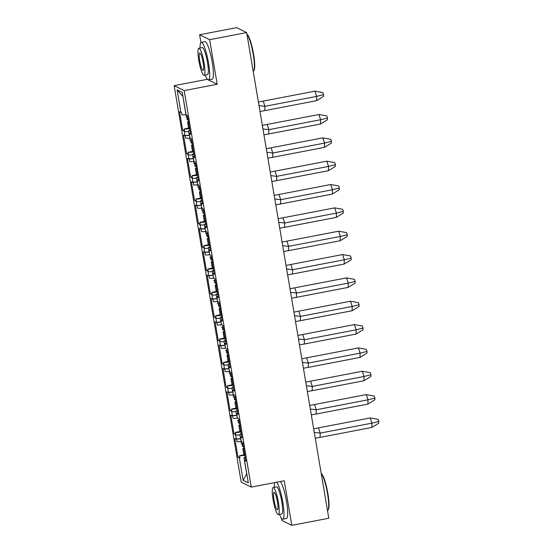 <?xml version="1.0" encoding="UTF-8"?>
<svg xmlns="http://www.w3.org/2000/svg" width="553" height="553" viewBox="0 0 553 553"><rect width="100%" height="100%" fill="white"/><g stroke="black" fill="none" stroke-linecap="round" stroke-linejoin="round"><path stroke-width="0.83" d="M281.38 518.175L281.76 520.421L291.797 525.35L328.793 518.244L246.652 32.579L236.622 27.65L199.619 34.756L200.933 42.512M174.154 85.68L241.219 482.175L251.249 487.103L184.19 90.609L174.154 85.68L207.161 79.342L207.707 79.611M207.085 78.892L207.161 79.342M241.177 440.817A7.037 0.892 -9.6 0 0 240.963 441.094A7.037 0.892 -9.6 0 0 241.087 441.232L240.431 437.34A7.037 0.892 170.4 0 1 240.299 437.202L239.843 434.513A7.037 0.892 170.4 0 1 241.239 433.718M239.843 434.513A7.037 0.892 170.4 0 0 239.85 434.527L240.244 436.849A7.037 0.892 -9.6 0 0 240.368 436.967L241.917 437.727L238.758 419.022L237.403 418.02A5.509 0.698 170.4 0 1 237.306 417.916L236.656 414.079M242.898 443.52L241.419 443.803L241.025 441.488A7.037 0.892 170.4 0 1 237.03 441.653L236.643 439.331A7.037 0.892 170.4 0 1 236.359 439.248L236.29 438.875A7.037 0.892 -9.6 0 0 240.838 438.792M237.403 418.02L236.484 413.997A7.037 0.892 170.4 0 1 236.352 413.865L235.896 411.169A7.037 0.892 170.4 0 1 237.292 410.374M235.896 411.169A7.037 0.892 170.4 0 0 235.903 411.19L236.297 413.506A7.037 0.892 -9.6 0 0 236.421 413.623L237.97 414.384L234.811 395.685L233.456 394.676A5.509 0.698 170.4 0 1 233.359 394.572L232.709 390.743M237.085 418.179A7.037 0.892 170.4 0 1 233.083 418.31L232.695 415.994A7.037 0.892 170.4 0 1 232.412 415.904L232.343 415.531A7.037 0.892 -9.6 0 0 236.884 415.455M233.456 394.676L232.536 390.66A7.037 0.892 170.4 0 1 232.405 390.522L231.949 387.833A7.037 0.892 170.4 0 1 233.345 387.038M231.949 387.833A7.037 0.892 170.4 0 0 231.956 387.847L232.35 390.169A7.037 0.892 -9.6 0 0 232.474 390.287L234.023 391.047L230.857 372.342L229.509 371.34A5.509 0.698 170.4 0 1 229.405 371.229L228.762 367.399M233.138 394.835A7.037 0.892 170.4 0 1 229.136 394.966L228.742 392.651A7.037 0.892 170.4 0 1 228.458 392.568L228.396 392.188A7.037 0.892 -9.6 0 0 232.937 392.112M229.509 371.34L228.589 367.316A7.037 0.892 170.4 0 1 228.458 367.185L228.002 364.489A7.037 0.892 170.4 0 1 228.002 364.489A7.037 0.892 170.4 0 1 229.398 363.694M229.488 364.227L228.009 364.51L228.403 366.826A7.037 0.892 -9.6 0 0 228.527 366.943L230.076 367.704L226.91 349.005L225.562 347.996A5.509 0.698 170.4 0 1 225.458 347.892L224.815 344.063M229.191 371.498A7.037 0.892 170.4 0 1 225.189 371.63L224.794 369.307A7.037 0.892 170.4 0 1 224.511 369.224L224.449 368.851A7.037 0.892 -9.6 0 0 228.99 368.775M225.562 347.996L224.642 343.973A7.037 0.892 170.4 0 1 224.511 343.842L224.055 341.146A7.037 0.892 170.4 0 1 225.451 340.358M224.055 341.146A7.037 0.892 170.4 0 0 224.062 341.166L224.449 343.489A7.037 0.892 -9.6 0 0 224.58 343.6L226.129 344.367L222.963 325.662L221.615 324.652A5.509 0.698 170.4 0 1 221.511 324.549L220.861 320.719M225.237 348.155A7.037 0.892 170.4 0 1 221.241 348.286L220.847 345.971A7.037 0.892 170.4 0 1 220.564 345.881L220.502 345.507A7.037 0.892 -9.6 0 0 225.043 345.431M221.615 324.652L220.695 320.636A7.037 0.892 170.4 0 1 220.564 320.498L220.108 317.809A7.037 0.892 170.4 0 1 221.504 317.014M220.108 317.809A7.037 0.892 170.4 0 0 220.115 317.83L220.502 320.146A7.037 0.892 -9.6 0 0 220.633 320.263L222.182 321.023L219.016 302.318L217.668 301.316A5.509 0.698 170.4 0 1 217.564 301.212L216.914 297.376M221.29 324.811A7.037 0.892 170.4 0 1 217.294 324.95L216.9 322.627A7.037 0.892 170.4 0 1 216.617 322.544L216.555 322.171A7.037 0.892 -9.6 0 0 221.096 322.088M217.668 301.316L216.748 297.293A7.037 0.892 170.4 0 1 216.617 297.161L216.161 294.466A7.037 0.892 170.4 0 1 216.161 294.466A7.037 0.892 170.4 0 1 217.557 293.671M217.64 294.203L216.168 294.486L216.555 296.802A7.037 0.892 -9.6 0 0 216.679 296.92L218.235 297.68L215.069 278.982L213.721 277.972A5.509 0.698 170.4 0 1 213.617 277.869L212.967 274.039M217.343 301.475A7.037 0.892 170.4 0 1 213.347 301.606L212.953 299.291A7.037 0.892 170.4 0 1 212.67 299.201L212.608 298.827A7.037 0.892 -9.6 0 0 217.149 298.751M213.721 277.972L212.794 273.956A7.037 0.892 170.4 0 1 212.67 273.818L212.214 271.129A7.037 0.892 170.4 0 1 212.214 271.129A7.037 0.892 170.4 0 1 213.603 270.334M213.693 270.859L212.214 271.143L212.608 273.465A7.037 0.892 -9.6 0 0 212.732 273.583L214.288 274.343L211.122 255.638L209.774 254.636A5.509 0.698 170.4 0 1 209.67 254.525L209.02 250.696M213.396 278.131A7.037 0.892 170.4 0 1 209.4 278.263L209.006 275.947A7.037 0.892 170.4 0 1 208.723 275.864L208.661 275.491A7.037 0.892 -9.6 0 0 213.202 275.408M209.774 254.636L208.847 250.613A7.037 0.892 170.4 0 1 208.723 250.481L208.267 247.785A7.037 0.892 170.4 0 1 209.656 246.991M208.267 247.785A7.037 0.892 170.4 0 0 208.267 247.806L208.661 250.122A7.037 0.892 -9.6 0 0 208.785 250.239L210.334 251L207.175 232.301L205.82 231.292A5.509 0.698 170.4 0 1 205.723 231.189L205.073 227.359M209.449 254.795A7.037 0.892 170.4 0 1 205.453 254.926L205.059 252.603A7.037 0.892 170.4 0 1 204.776 252.521L204.714 252.147A7.037 0.892 -9.6 0 0 209.255 252.071M205.82 231.292L204.9 227.276A7.037 0.892 170.4 0 1 204.769 227.138L204.32 224.449A7.037 0.892 170.4 0 1 204.32 224.449A7.037 0.892 170.4 0 1 205.709 223.654M205.799 224.179L204.32 224.463L204.714 226.785A7.037 0.892 -9.6 0 0 204.838 226.896L206.387 227.663L203.228 208.958L201.873 207.949A5.509 0.698 170.4 0 1 201.776 207.845L201.126 204.016M205.502 231.451A7.037 0.892 170.4 0 1 201.499 231.583L201.112 229.267A7.037 0.892 170.4 0 1 200.829 229.177L200.767 228.804A7.037 0.892 -9.6 0 0 205.308 228.728M201.873 207.949L200.953 203.933A7.037 0.892 170.4 0 1 200.822 203.801L200.366 201.105A7.037 0.892 170.4 0 1 200.366 201.105A7.037 0.892 170.4 0 1 201.762 200.31M201.852 200.836L200.373 201.126L200.767 203.442A7.037 0.892 -9.6 0 0 200.891 203.559L202.439 204.32L199.28 185.614L197.926 184.612A5.509 0.698 170.4 0 1 197.829 184.508L197.179 180.679M201.555 208.115A7.037 0.892 170.4 0 1 197.552 208.246L197.165 205.923A7.037 0.892 170.4 0 1 196.882 205.84L196.813 205.467A7.037 0.892 -9.6 0 0 201.354 205.384M197.926 184.612L197.006 180.589A7.037 0.892 170.4 0 1 196.875 180.458L196.419 177.762A7.037 0.892 170.4 0 1 197.815 176.974M196.419 177.762A7.037 0.892 170.4 0 0 196.426 177.783L196.82 180.098A7.037 0.892 -9.6 0 0 196.944 180.216L198.492 180.976L195.327 162.278L193.979 161.269A5.509 0.698 170.4 0 1 193.875 161.165L193.232 157.335M197.608 184.771A7.037 0.892 170.4 0 1 193.605 184.902L193.218 182.587A7.037 0.892 170.4 0 1 192.928 182.497L192.866 182.124A7.037 0.892 -9.6 0 0 197.407 182.048M193.979 161.269L193.059 157.252A7.037 0.892 170.4 0 1 192.928 157.114L192.472 154.425A7.037 0.892 170.4 0 1 192.472 154.425A7.037 0.892 170.4 0 1 193.868 153.63M193.958 154.156L192.479 154.439L192.873 156.762A7.037 0.892 -9.6 0 0 192.997 156.879L194.545 157.64L191.379 138.934L190.032 137.932A5.509 0.698 170.4 0 1 189.928 137.821L189.285 133.992M193.661 161.428A7.037 0.892 170.4 0 1 189.658 161.566L189.264 159.243A7.037 0.892 170.4 0 1 188.981 159.16L188.919 158.787A7.037 0.892 -9.6 0 0 193.46 158.704M190.032 137.932L189.112 133.909A7.037 0.892 170.4 0 1 188.981 133.778L188.525 131.082A7.037 0.892 170.4 0 1 188.525 131.082A7.037 0.892 170.4 0 1 189.921 130.287M190.011 130.819L188.532 131.102L188.919 133.418A7.037 0.892 -9.6 0 0 189.05 133.536L190.598 134.296L187.432 115.598L186.091 114.934A8.108 1.023 170.4 0 1 185.939 114.782L182.283 92.413L186.091 114.934M189.714 138.091A7.037 0.892 170.4 0 1 185.711 138.222L185.317 135.9A7.037 0.892 170.4 0 1 185.034 135.817L184.972 135.444A7.037 0.892 -9.6 0 0 189.513 135.367M189.52 127.916L184.142 128.946L184.536 131.261A7.037 0.892 170.4 0 1 184.253 131.179L182.697 130.418L184.343 130.114M189.638 128.614A7.037 0.892 170.4 0 1 184.142 128.946M190.094 140.338A7.037 0.892 170.4 0 0 190.094 140.358A7.037 0.892 170.4 0 0 190.101 140.379L191.58 140.096M193.467 151.252L188.089 152.289L188.483 154.605A7.037 0.892 170.4 0 1 188.2 154.522L186.651 153.762L188.29 153.451M193.585 151.957A7.037 0.892 170.4 0 1 188.089 152.289M193.806 160.729A7.037 0.892 -9.6 0 0 193.585 161.006L194.041 163.702A7.037 0.892 170.4 0 1 194.041 163.681A7.037 0.892 170.4 0 0 194.048 163.716L195.527 163.432M196.426 177.783L197.905 177.499M197.414 174.596L192.036 175.626L192.43 177.948A7.037 0.892 170.4 0 1 192.147 177.859L190.598 177.098L192.237 176.794M197.532 175.294A7.037 0.892 170.4 0 1 192.036 175.626M197.988 187.025A7.037 0.892 170.4 0 0 197.988 187.038A7.037 0.892 170.4 0 0 197.995 187.059L199.474 186.776M201.361 197.933L195.983 198.969L196.377 201.285A7.037 0.892 170.4 0 1 196.094 201.202L194.545 200.442L196.184 200.131M201.479 198.638A7.037 0.892 170.4 0 1 195.983 198.969M201.935 210.361A7.037 0.892 170.4 0 0 201.935 210.382A7.037 0.892 170.4 0 0 201.942 210.403L203.421 210.112M205.308 221.276L199.937 222.306L200.324 224.629A7.037 0.892 170.4 0 1 200.041 224.539L198.492 223.778L200.131 223.474M205.426 221.981A7.037 0.892 170.4 0 1 199.937 222.306M205.647 230.746A7.037 0.892 -9.6 0 0 205.433 231.03L205.882 233.725A7.037 0.892 170.4 0 1 205.882 233.705A7.037 0.892 170.4 0 0 205.889 233.739L207.368 233.456M208.267 247.806L209.746 247.523M209.255 244.62L203.884 245.65L204.271 247.965A7.037 0.892 170.4 0 1 203.988 247.882L202.439 247.122L204.078 246.811M209.373 245.318A7.037 0.892 170.4 0 1 203.884 245.65M209.829 257.041A7.037 0.892 170.4 0 0 209.836 257.062A7.037 0.892 170.4 0 1 209.836 257.062L211.315 256.799M213.202 267.956L207.831 268.986L208.218 271.309A7.037 0.892 170.4 0 1 207.935 271.226L206.387 270.458L208.025 270.154M213.327 268.661A7.037 0.892 170.4 0 1 207.831 268.986M213.776 280.385A7.037 0.892 170.4 0 0 213.783 280.406A7.037 0.892 170.4 0 1 213.783 280.406L215.262 280.136M217.149 291.3L211.778 292.33L212.172 294.652A7.037 0.892 170.4 0 1 211.882 294.562L210.334 293.802L211.972 293.498M217.274 291.998A7.037 0.892 170.4 0 1 211.778 292.33M217.488 300.77A7.037 0.892 -9.6 0 0 217.274 301.053L217.73 303.742A7.037 0.892 170.4 0 1 217.73 303.728A7.037 0.892 170.4 0 0 217.73 303.763L219.209 303.479M220.115 317.83L221.594 317.54M221.103 314.636L215.725 315.673L216.119 317.989A7.037 0.892 170.4 0 1 215.836 317.906L214.281 317.146L215.919 316.834M221.221 315.341A7.037 0.892 170.4 0 1 215.725 315.673M221.677 327.065A7.037 0.892 170.4 0 0 221.677 327.086A7.037 0.892 170.4 0 1 221.677 327.086L223.163 326.816M224.062 341.166L225.541 340.883M225.05 337.98L219.672 339.01L220.066 341.332A7.037 0.892 170.4 0 1 219.783 341.242L218.228 340.482L219.873 340.178M225.168 338.685A7.037 0.892 170.4 0 1 219.672 339.01M225.624 350.408A7.037 0.892 170.4 0 0 225.624 350.422A7.037 0.892 170.4 0 1 225.624 350.422L227.11 350.16M228.997 361.323L223.619 362.353L224.013 364.669A7.037 0.892 170.4 0 1 223.73 364.586L222.182 363.826L223.82 363.515M229.115 362.021A7.037 0.892 170.4 0 1 223.619 362.353M229.336 370.793A7.037 0.892 -9.6 0 0 229.115 371.07L229.571 373.766A7.037 0.892 170.4 0 1 229.571 373.745A7.037 0.892 170.4 0 0 229.578 373.787L231.057 373.503M231.956 387.847L233.435 387.563M232.944 384.66L227.566 385.69L227.96 388.012A7.037 0.892 170.4 0 1 227.677 387.93L226.129 387.162L227.767 386.858M233.062 385.365A7.037 0.892 170.4 0 1 227.566 385.69M233.518 397.089A7.037 0.892 170.4 0 0 233.518 397.109A7.037 0.892 170.4 0 0 233.525 397.123L235.004 396.84M235.903 411.19L237.382 410.907M236.891 408.003L231.513 409.033L231.907 411.356A7.037 0.892 170.4 0 1 231.624 411.266L230.076 410.506L231.714 410.202M237.009 408.702A7.037 0.892 170.4 0 1 231.513 409.033M237.465 420.432A7.037 0.892 170.4 0 0 237.465 420.446A7.037 0.892 170.4 0 1 237.465 420.446L238.951 420.183M239.85 434.527L241.329 434.243M240.838 431.34L235.46 432.377L235.855 434.693A7.037 0.892 170.4 0 1 235.571 434.61L234.023 433.849L235.661 433.538M240.956 432.045A7.037 0.892 170.4 0 1 235.46 432.377M241.419 443.803A7.037 0.892 170.4 0 1 241.412 443.789A7.037 0.892 170.4 0 1 241.412 443.769L240.963 441.094M241.025 441.488A7.037 0.892 -9.6 0 0 241.156 441.605L242.705 442.365L245.864 461.064L244.523 460.407L248.332 482.921L243.126 480.363L239.318 457.849L237.97 457.186L239.808 456.84M236.359 439.248L234.804 438.488L237.97 457.186M236.29 438.875L235.571 434.61M232.412 415.904L230.857 415.144L234.023 433.849M232.343 415.531L231.624 411.266M228.458 392.568L226.91 391.8L230.076 410.506M228.396 392.188L227.677 387.93M224.511 369.224L222.963 368.464L226.129 387.162M224.449 368.851L223.73 364.586M220.564 345.881L219.016 345.12L222.182 363.826M220.502 345.507L219.783 341.242M216.617 322.544L215.069 321.784L218.228 340.482M216.555 322.171L215.836 317.906M212.67 299.201L211.122 298.44L214.281 317.146M212.608 298.827L211.882 294.562M208.723 275.864L207.175 275.097L210.334 293.802M208.661 275.491L207.935 271.226M204.776 252.521L203.228 251.76L206.387 270.458M204.714 252.147L203.988 247.882M200.829 229.177L199.274 228.417L202.439 247.122M200.767 228.804L200.041 224.539M196.882 205.84L195.327 205.08L198.492 223.778M196.813 205.467L196.094 201.202M192.928 182.497L191.379 181.737L194.545 200.442M192.866 182.124L192.147 177.859M188.981 159.16L187.432 158.4L190.598 177.098M188.919 158.787L188.2 154.522M185.034 135.817L183.485 135.056L186.651 153.762M184.972 135.444L184.253 131.179M185.919 114.671A8.108 1.023 170.4 0 1 181.965 114.844L181.571 112.522A8.108 1.023 170.4 0 1 180.886 112.377L179.538 111.713L182.697 130.418M188.919 133.418L190.398 133.135M240.244 436.849L241.723 436.566M237.23 417.474A7.037 0.892 -9.6 0 0 237.009 417.757L237.078 418.144A7.037 0.892 -9.6 0 0 237.202 418.262M236.297 413.506L237.776 413.222M233.525 397.123L233.131 394.807A7.037 0.892 -9.6 0 0 233.255 394.925M232.35 390.169L233.829 389.886M229.578 373.787L229.184 371.464A7.037 0.892 -9.6 0 0 229.308 371.581M228.403 366.826L229.882 366.542M225.389 347.45A7.037 0.892 -9.6 0 0 225.168 347.733L225.237 348.127A7.037 0.892 -9.6 0 0 225.361 348.238M224.449 343.489L225.928 343.206M221.435 324.113A7.037 0.892 -9.6 0 0 221.221 324.39L221.29 324.784A7.037 0.892 -9.6 0 0 221.414 324.901M220.502 320.146L221.981 319.862M217.73 303.763L217.343 301.44A7.037 0.892 -9.6 0 0 217.467 301.558M216.555 296.802L218.034 296.519M213.541 277.433A7.037 0.892 -9.6 0 0 213.327 277.71L213.396 278.104A7.037 0.892 -9.6 0 0 213.52 278.221M212.608 273.465L214.087 273.182M209.594 254.09A7.037 0.892 -9.6 0 0 209.38 254.373L209.449 254.76A7.037 0.892 -9.6 0 0 209.573 254.878M208.661 250.122L210.14 249.838M205.889 233.739L205.495 231.424A7.037 0.892 -9.6 0 0 205.626 231.534M204.714 226.785L206.193 226.502M201.942 210.403L201.548 208.08A7.037 0.892 -9.6 0 0 201.672 208.198M200.767 203.442L202.246 203.158M197.995 187.059L197.601 184.737A7.037 0.892 -9.6 0 0 197.725 184.854M196.82 180.098L198.299 179.815M194.048 163.716L193.654 161.4A7.037 0.892 -9.6 0 0 193.778 161.517M192.873 156.762L194.352 156.478M190.101 140.379L189.707 138.056A7.037 0.892 -9.6 0 0 189.831 138.174M208.315 79.909L217.191 84.27L209.649 39.685L199.619 34.756M209.649 39.685L246.652 32.579M291.797 525.35L284.256 480.764L251.249 487.103M217.191 84.27L184.19 90.609M185.988 114.872L186.347 117.001L187.633 116.752M244.785 454.684L239.608 455.679A8.108 1.023 -9.6 0 0 244.896 455.347M245.207 457.151A8.108 1.023 -9.6 0 0 243.997 457.829L245.276 457.587M239.318 457.849A8.108 1.023 -9.6 0 0 240.002 457.995L239.608 455.679M243.997 457.829L244.391 460.151L245.67 459.902M192.548 154.847A7.037 0.892 170.4 0 1 188.262 154.895M196.495 178.19A7.037 0.892 170.4 0 1 192.209 178.232M200.442 201.527A7.037 0.892 170.4 0 1 196.156 201.575M204.389 224.871A7.037 0.892 170.4 0 1 200.103 224.919M208.336 248.207A7.037 0.892 170.4 0 1 204.05 248.256M212.283 271.551A7.037 0.892 170.4 0 1 208.004 271.599M216.23 294.894A7.037 0.892 170.4 0 1 211.951 294.936M220.177 318.231A7.037 0.892 170.4 0 1 215.898 318.279M224.124 341.574A7.037 0.892 170.4 0 1 219.845 341.623M228.078 364.911A7.037 0.892 170.4 0 1 223.792 364.959M232.025 388.254A7.037 0.892 170.4 0 1 227.739 388.303M235.972 411.591A7.037 0.892 170.4 0 1 231.686 411.639M239.919 434.935A7.037 0.892 170.4 0 1 235.633 434.983M188.594 131.503A7.037 0.892 170.4 0 1 184.315 131.552M189.859 137.386A7.037 0.892 -9.6 0 0 189.638 137.669A7.037 0.892 -9.6 0 0 189.769 137.801M197.753 184.066A7.037 0.892 -9.6 0 0 197.532 184.349A7.037 0.892 -9.6 0 0 197.663 184.481M201.7 207.41A7.037 0.892 -9.6 0 0 201.479 207.686A7.037 0.892 -9.6 0 0 201.61 207.824M233.283 394.13A7.037 0.892 -9.6 0 0 233.062 394.413A7.037 0.892 -9.6 0 0 233.193 394.545M189.465 135.091A5.509 0.698 170.4 0 1 184.709 135.312M193.412 158.428A5.509 0.698 170.4 0 1 188.656 158.656M241.35 441.356A5.509 0.698 170.4 0 1 241.253 441.253L240.603 437.423M240.79 438.515A5.509 0.698 170.4 0 1 236.027 438.743M236.843 415.179A5.509 0.698 170.4 0 1 232.08 415.4M232.896 391.835A5.509 0.698 170.4 0 1 228.133 392.063M228.942 368.492A5.509 0.698 170.4 0 1 224.186 368.72M224.995 345.155A5.509 0.698 170.4 0 1 220.239 345.383M221.048 321.811A5.509 0.698 170.4 0 1 216.292 322.04M217.101 298.475A5.509 0.698 170.4 0 1 212.345 298.696M213.154 275.131A5.509 0.698 170.4 0 1 208.398 275.359M209.207 251.788A5.509 0.698 170.4 0 1 204.451 252.016M205.26 228.451A5.509 0.698 170.4 0 1 200.497 228.679M201.313 205.108A5.509 0.698 170.4 0 1 196.55 205.336M197.366 181.771A5.509 0.698 170.4 0 1 192.603 181.992M248.332 482.921L244.371 460.255M243.126 480.363L246.666 473.831M182.822 96.353L177.078 89.856L182.283 92.413M259.004 105.637L264.935 106.321L264.804 110.621L259.993 111.478M264.804 110.621L316.551 100.681L316.675 96.388L264.935 106.321L263.2 101.102L258.403 102.049M263.2 101.102L314.94 91.162L316.675 96.388L323.574 94.674L323.526 96.395L316.551 100.681M314.94 91.162L322.883 92.586L323.574 94.674M188.345 119.759L187.149 119.621L186.7 116.932M188.725 122.006L187.529 121.867L188.462 121.653M188.58 128.096L187.529 121.867M262.952 128.973L268.882 129.665L268.751 133.957L263.94 134.821M268.751 133.957L320.498 124.024L320.629 119.724L268.882 129.665L267.147 124.439L262.35 125.393M267.147 124.439L318.887 114.506L320.629 119.724L327.521 118.017L327.473 119.731L320.498 124.024M318.887 114.506L326.83 115.93L327.521 118.017M192.292 143.103L191.096 142.964L190.647 140.275M192.672 145.349L191.476 145.204L192.409 144.997M192.527 151.432L191.476 145.204M266.905 152.317L272.829 153.008L272.705 157.301L267.894 158.158M272.705 157.301L324.445 147.361L324.576 143.068L272.829 153.008L271.094 147.782L266.297 148.736M271.094 147.782L322.841 137.842L324.576 143.068L331.468 141.361L331.42 143.075L324.445 147.361M322.841 137.842L330.777 139.266L331.468 141.361M196.239 166.446L195.043 166.301L194.594 163.612M196.619 168.686L195.423 168.547L196.356 168.333M196.474 174.776L195.423 168.547M270.852 175.654L276.776 176.345L276.652 180.644L271.841 181.502M276.652 180.644L328.392 170.704L328.523 166.412L276.776 176.345L275.041 171.119L270.244 172.073M275.041 171.119L326.788 161.186L328.523 166.412L335.422 164.697L335.367 166.418L328.392 170.704M326.788 161.186L334.724 162.61L335.422 164.697M200.186 189.783L198.997 189.644L198.541 186.955M200.566 192.029L199.37 191.884L200.304 191.677M200.421 198.112L199.37 191.884M274.8 198.997L280.724 199.688L280.599 203.981L275.788 204.838M280.599 203.981L332.339 194.048L332.471 189.748L280.724 199.688L278.989 194.462L274.191 195.416M278.989 194.462L330.735 184.522L332.471 189.748L339.369 188.041L339.314 189.755L332.339 194.048M330.735 184.522L338.671 185.946L339.369 188.041M204.133 213.126L202.944 212.981L202.488 210.292M204.513 215.366L203.317 215.228L204.251 215.013M204.375 221.456L203.317 215.228M278.747 222.334L284.671 223.025L284.546 227.324L279.735 228.182M284.546 227.324L336.286 217.384L336.418 213.092L284.671 223.025L282.936 217.799L278.138 218.753M282.936 217.799L334.683 207.866L336.418 213.092L343.316 211.377L343.261 213.099L336.286 217.384M334.683 207.866L342.618 209.29L343.316 211.377M208.08 236.463L206.891 236.325L206.435 233.636M208.46 238.709L207.271 238.564L208.198 238.357M208.322 244.799L207.271 238.564M282.694 245.677L288.625 246.368L288.493 250.661L283.682 251.518M288.493 250.661L340.24 240.728L340.365 236.428L288.625 246.368L286.883 241.143L282.085 242.096M286.883 241.143L338.63 231.202L340.365 236.428L347.263 234.721L347.208 236.435L340.24 240.728M338.63 231.202L346.565 232.626L347.263 234.721M212.034 259.806L210.838 259.661L210.382 256.979M212.407 262.053L211.218 261.908L212.145 261.7M212.269 268.136L211.218 261.908M286.641 269.021L292.572 269.712L292.44 274.005L287.629 274.862M292.44 274.005L344.187 264.064L344.312 259.772L292.572 269.712L290.837 264.486L286.032 265.44M290.837 264.486L342.577 254.546L344.312 259.772L351.21 258.057L351.162 259.779L344.187 264.064M342.577 254.546L350.519 255.97L351.21 258.057M215.981 283.15L214.785 283.005L214.329 280.316M216.361 285.389L215.165 285.251L216.092 285.037M216.216 291.479L215.165 285.251M290.588 292.357L296.519 293.049L296.387 297.341L291.576 298.205M296.387 297.341L348.134 287.408L348.259 283.115L296.519 293.049L294.784 287.823L289.986 288.777M294.784 287.823L346.524 277.889L348.259 283.115L355.157 281.401L355.109 283.122L348.134 287.408M346.524 277.889L354.466 279.313L355.157 281.401M219.928 306.486L218.732 306.348L218.276 303.659M220.308 308.733L219.112 308.588L220.039 308.38M220.163 314.816L219.112 308.588M294.535 315.701L300.466 316.392L300.334 320.685L295.523 321.542M300.334 320.685L352.081 310.745L352.206 306.452L300.466 316.392L298.731 311.166L293.933 312.12M298.731 311.166L350.471 301.226L352.206 306.452L359.104 304.744L359.056 306.459L352.081 310.745M350.471 301.226L358.413 302.65L359.104 304.744M223.875 329.83L222.679 329.685L222.23 326.996M224.255 332.07L223.059 331.931L223.986 331.717M224.11 338.159L223.059 331.931M298.482 339.037L304.413 339.729L304.281 344.028L299.47 344.885M304.281 344.028L356.028 334.088L356.16 329.795L304.413 339.729L302.678 334.503L297.88 335.457M302.678 334.503L354.418 324.57L356.16 329.795L363.051 328.081L363.003 329.802L356.028 334.088M354.418 324.57L362.36 325.994L363.051 328.081M227.822 353.167L226.626 353.028L226.177 350.339M228.202 355.413L227.006 355.268L227.94 355.061M228.057 361.503L227.006 355.268M302.436 362.381L308.36 363.072L308.228 367.365L303.424 368.222M308.228 367.365L359.975 357.432L360.107 353.132L308.36 363.072L306.625 357.846L301.827 358.8M306.625 357.846L358.372 347.906L360.107 353.132L366.998 351.425L366.95 353.139L359.975 357.432M358.372 347.906L366.307 349.33L366.998 351.425M231.769 376.51L230.573 376.365L230.124 373.683M232.149 378.757L230.954 378.611L231.887 378.404M232.004 384.84L230.954 378.611M306.383 385.724L312.307 386.409L312.182 390.708L307.371 391.565M312.182 390.708L363.922 380.768L364.054 376.475L312.307 386.409L310.572 381.19L305.774 382.137M310.572 381.19L362.319 371.25L364.054 376.475L370.952 374.761L370.897 376.482L363.922 380.768M362.319 371.25L370.254 372.674L370.952 374.761M235.716 399.847L234.527 399.708L234.071 397.019M236.096 402.093L234.901 401.955L235.834 401.741M235.951 408.183L234.901 401.955M310.33 409.061L316.254 409.752L316.129 414.045L311.318 414.909M316.129 414.045L367.869 404.112L368.001 399.819L316.254 409.752L314.519 404.526L309.721 405.48M314.519 404.526L366.266 394.593L368.001 399.819L374.899 398.105L374.844 399.819L367.869 404.112M366.266 394.593L374.201 396.017L374.899 398.105M239.663 423.19L238.474 423.052L238.018 420.363M240.043 425.437L238.848 425.292L239.781 425.084M239.905 431.52L238.848 425.292M314.277 432.405L320.201 433.096L320.076 437.388L315.265 438.246M320.076 437.388L371.816 427.448L371.948 423.156L320.201 433.096L318.466 427.87L313.669 428.824M318.466 427.87L370.213 417.93L371.948 423.156L378.846 421.448L378.791 423.163L371.816 427.448M370.213 417.93L378.148 419.354L378.846 421.448M243.61 446.534L242.421 446.389L241.965 443.7M243.991 448.773L242.802 448.635L243.728 448.421M243.852 454.863L242.802 448.635M246.921 34.189L247.08 34.3A18.664 3.2 79.1 0 1 253.564 54.208A18.664 3.2 79.1 0 1 254.014 70.397L253.668 70.922A19.12 3.277 -100.9 0 0 253.212 54.332A19.12 3.277 -100.9 0 0 246.935 34.279M253.198 71.309A19.12 3.277 -100.9 0 0 253.668 70.922M205.218 75.07A19.12 3.277 -100.9 0 0 208.46 79.902A19.12 3.277 -100.9 0 0 208.516 62.918A19.12 3.277 -100.9 0 0 201.251 42.346A19.12 3.277 -100.9 0 0 200.027 48.028M208.46 79.902L212.165 79.19A19.12 3.277 -100.9 0 0 212.214 62.206A19.12 3.277 -100.9 0 0 204.949 41.634L201.251 42.346M198.859 48.256L202.26 47.599A13.77 2.364 79.1 0 1 207.493 62.413A13.77 2.364 79.1 0 1 207.451 74.641L204.05 75.298A13.77 2.364 -100.9 0 0 204.085 63.07A13.77 2.364 -100.9 0 0 198.859 48.256A13.77 2.364 -100.9 0 0 198.817 60.484A13.77 2.364 -100.9 0 0 204.05 75.298M203.151 62.607A8.876 1.521 -100.9 0 0 199.778 53.06A8.876 1.521 -100.9 0 0 199.757 60.941A8.876 1.521 -100.9 0 0 203.124 70.487A8.876 1.521 -100.9 0 0 203.151 62.607M321.224 473.472L321.376 473.582A18.664 3.2 79.1 0 1 327.867 493.49A18.664 3.2 79.1 0 1 328.309 509.679L327.964 510.205A19.12 3.277 -100.9 0 0 327.507 493.615A19.12 3.277 -100.9 0 0 321.238 473.562M327.5 510.592A19.12 3.277 -100.9 0 0 327.964 510.205M279.521 514.352A19.12 3.277 -100.9 0 0 282.763 519.184A19.12 3.277 -100.9 0 0 282.811 502.2A19.12 3.277 -100.9 0 0 276.618 482.23M282.763 519.184L286.461 518.472A19.12 3.277 -100.9 0 0 286.509 501.488A19.12 3.277 -100.9 0 0 280.316 481.518M273.154 487.539L276.562 486.882A13.77 2.364 79.1 0 1 281.788 501.695A13.77 2.364 79.1 0 1 281.754 513.924L278.346 514.58A13.77 2.364 -100.9 0 0 278.387 502.352A13.77 2.364 -100.9 0 0 273.154 487.539A13.77 2.364 -100.9 0 0 273.12 499.767A13.77 2.364 -100.9 0 0 278.346 514.58M277.447 501.889A8.876 1.521 -100.9 0 0 274.081 492.343A8.876 1.521 -100.9 0 0 274.053 500.223A8.876 1.521 -100.9 0 0 277.426 509.769A8.876 1.521 -100.9 0 0 277.447 501.889M274.779 482.582A19.12 3.277 -100.9 0 0 274.323 487.311M240.431 437.34L240.368 436.967M236.484 413.997L236.421 413.623M232.536 390.66L232.474 390.287M228.589 367.316L228.527 366.943M224.642 343.973L224.58 343.6M220.695 320.636L220.633 320.263M216.748 297.293L216.679 296.92M212.794 273.956L212.732 273.583M208.847 250.613L208.785 250.239M204.9 227.276L204.838 226.896M200.953 203.933L200.891 203.559M197.006 180.589L196.944 180.216M193.059 157.252L192.997 156.879M189.112 133.909L189.05 133.536M180.886 112.377L177.078 89.856M241.156 441.605L241.087 441.232M190.094 140.358L189.638 137.669M197.988 187.038L197.532 184.349M201.935 210.382L201.479 207.686M233.518 397.109L233.062 394.413"/></g></svg>
